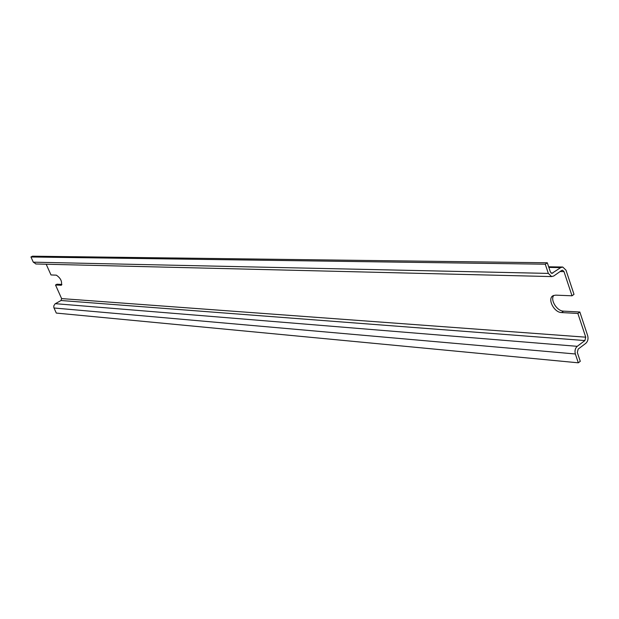 <?xml version="1.0" encoding="UTF-8"?>
<svg xmlns="http://www.w3.org/2000/svg" width="619" height="619" viewBox="0 0 619 619"><rect width="100%" height="100%" fill="white"/><g stroke="black" fill="none" stroke-linecap="round" stroke-linejoin="round"><path stroke-width="0.93" d="M36.064 263.98L33.294 262.17L30.95 256.986L545.262 264.205L548.341 273.405L551.63 276.585L553.742 275.997L561.634 270.457L562.547 270.201L563.994 271.609L560.11 271.532M545.262 264.205L547.312 262.781L32.443 256.189L30.95 256.986M547.312 262.781L550.384 271.981L551.854 273.397L560.69 267.609L562.733 267.029L566.006 270.194L573.999 294.365L572.018 295.797L563.994 271.609M577.241 346.323L584.901 340.558L61.026 300.509L55.06 303.859L53.776 305.902L53.876 307.674L56.298 313.075L578.308 362.811L575.353 353.983C574.556 350.795 575.183 348.242 577.241 346.323L55.346 303.681M553.812 295.41C549.912 299.782 556.938 311.14 563.545 311.14L579.841 312.007L587.686 335.715C588.468 338.879 587.849 341.417 585.814 343.321L578.161 349.085L577.326 352.49L580.282 361.31L578.308 362.811M584.901 340.558L585.736 337.177L61.614 298.598L61.026 300.509M61.614 298.598L55.517 285.011L56.971 284.206L61.885 284.469M579.841 312.007L577.867 313.446L561.58 312.564L563.545 311.14M585.736 337.177L577.867 313.446M55.517 285.011L61.327 285.227C62.264 281.413 60.6 278.055 56.329 275.161L50.998 274.944L46.177 264.228M572.018 295.797L555.746 295.147L553.487 295.534C546.77 297.917 553.75 312.564 561.58 312.564M548.341 273.405L33.294 262.17M552.782 273.134L551.134 273.095M560.69 267.609L548.86 267.408M575.353 353.983L54.008 307.999M60.871 285.305L61.753 284.817M551.63 276.585L35.74 263.973M562.3 267.021L548.651 266.797"/></g></svg>
